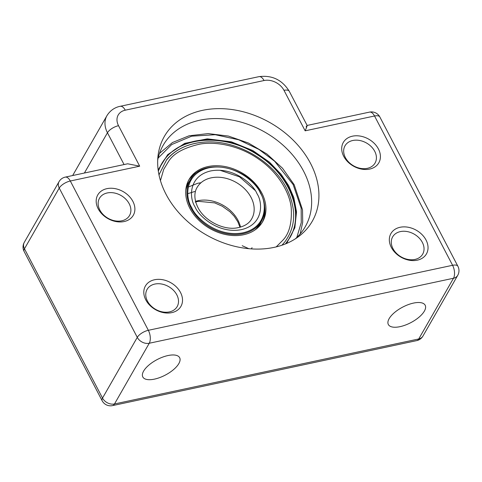 <?xml version="1.0" encoding="UTF-8"?>
<svg xmlns="http://www.w3.org/2000/svg" width="482" height="482" viewBox="0 0 482 482"><rect width="100%" height="100%" fill="white"/><g stroke="black" fill="none" stroke-linecap="round" stroke-linejoin="round"><path stroke-width="0.72" d="M310.547 163.428A85.254 64.54 -150.2 0 1 298.677 236.517A85.254 64.54 -150.2 0 1 166.049 194.3A85.254 64.54 -150.2 0 1 158.012 155.981A85.254 64.54 -150.2 0 1 223.588 108.745A85.254 64.54 -150.2 0 1 310.547 163.428M295.291 238.867A81.88 61.985 29.8 0 0 305.269 226.691A81.88 61.985 29.8 0 0 303.594 171.182A81.88 61.985 29.8 0 0 232.222 120.084A81.88 61.985 29.8 0 0 163.151 145.323A81.88 61.985 29.8 0 0 157.698 160.09M132.881 201.386A20.473 15.496 -150.2 0 1 124.133 221.545A20.473 15.496 -150.2 0 1 98.189 208.802A20.473 15.496 -150.2 0 1 106.938 188.649A20.473 15.496 -150.2 0 1 132.881 201.386M99.834 210.013A17.322 13.11 29.8 0 0 114.933 220.822A17.322 13.11 29.8 0 0 129.544 215.484A17.322 13.11 29.8 0 0 129.188 203.741A17.322 13.11 29.8 0 0 114.089 192.933A17.322 13.11 29.8 0 0 99.479 198.277A17.322 13.11 29.8 0 0 99.834 210.013M180.509 292.484A20.473 15.496 -150.2 0 1 171.761 312.643A20.473 15.496 -150.2 0 1 145.811 299.9A20.473 15.496 -150.2 0 1 154.559 279.747A20.473 15.496 -150.2 0 1 180.509 292.484M147.462 301.117A17.322 13.11 29.8 0 0 162.555 311.926A17.322 13.11 29.8 0 0 177.171 306.582A17.322 13.11 29.8 0 0 176.816 294.845A17.322 13.11 29.8 0 0 161.717 284.037A17.322 13.11 29.8 0 0 147.106 289.375A17.322 13.11 29.8 0 0 147.462 301.117M426.034 240.024A20.473 15.496 -150.2 0 1 417.285 260.178A20.473 15.496 -150.2 0 1 391.342 247.441A20.473 15.496 -150.2 0 1 400.084 227.281A20.473 15.496 -150.2 0 1 426.034 240.024M392.987 248.652A17.322 13.11 29.8 0 0 408.085 259.461A17.322 13.11 29.8 0 0 422.696 254.122A17.322 13.11 29.8 0 0 422.34 242.38A17.322 13.11 29.8 0 0 407.242 231.571A17.322 13.11 29.8 0 0 392.631 236.909A17.322 13.11 29.8 0 0 392.987 248.652M378.406 148.926A20.473 15.496 -150.2 0 1 369.658 169.08A20.473 15.496 -150.2 0 1 343.714 156.337A20.473 15.496 -150.2 0 1 352.463 136.183A20.473 15.496 -150.2 0 1 378.406 148.926M345.359 157.554A17.322 13.11 29.8 0 0 360.458 168.363A17.322 13.11 29.8 0 0 375.068 163.024A17.322 13.11 29.8 0 0 374.719 151.282A17.322 13.11 29.8 0 0 359.62 140.473A17.322 13.11 29.8 0 0 345.01 145.811A17.322 13.11 29.8 0 0 345.359 157.554M413.508 303.088A20.786 8.766 -27.6 0 1 425.178 305.245A20.786 8.766 -27.6 0 1 419.069 317.15A20.786 8.766 -27.6 0 1 400.012 326.663A20.786 8.766 -27.6 0 1 388.341 324.507A20.786 8.766 -27.6 0 1 394.451 312.601A20.786 8.766 -27.6 0 1 413.508 303.088M167.977 355.547A20.786 8.766 -27.6 0 1 179.653 357.704A20.786 8.766 -27.6 0 1 173.538 369.61A20.786 8.766 -27.6 0 1 154.481 379.123A20.786 8.766 -27.6 0 1 142.811 376.966A20.786 8.766 -27.6 0 1 148.92 365.061A20.786 8.766 -27.6 0 1 167.977 355.547M139.69 166.176L127.658 163.79L65.263 177.117A9.447 9.447 0 0 0 59.039 181.666A9.447 7.152 -150.2 0 0 59.232 188.07L24.468 248.784L102.521 398.09L137.28 337.37L59.232 188.07A9.447 3.983 -27.6 0 1 70.306 181.003L148.354 330.303L452.592 265.293L374.544 115.993L305.154 130.821L283.988 90.333A15.743 11.917 29.8 0 0 264.028 80.53L125.254 110.185A15.743 11.917 29.8 0 0 118.524 125.688L139.69 166.176L70.306 181.003A9.447 4.718 -102.1 0 0 65.263 177.117M306.124 126.874C307.715 124.236 307.396 125.549 305.154 130.821M186.612 185.377L191.149 178.647M194.782 191.487L187.781 193.68M262.353 219.406L258.846 226.733M281.928 245.224L284.639 242.133C295.556 227.444 296.557 210.218 287.634 190.468C274.156 161.006 235.541 138.9 203.314 142.19A72.264 54.707 29.8 0 0 166.483 159.964M262.106 222.612A42.422 32.113 29.8 0 0 264.684 206.947M189.878 208.332A42.422 32.113 29.8 0 0 226.853 234.8A42.422 32.113 29.8 0 0 262.636 221.726A42.422 32.113 29.8 0 0 261.774 192.969A42.422 32.113 29.8 0 0 224.799 166.501A42.422 32.113 29.8 0 0 189.01 179.575A42.422 32.113 29.8 0 0 189.878 208.332M200.717 170.327A42.422 32.113 29.8 0 0 188.516 180.479M124.073 164.555L107.45 132.755L84.392 173.032M453.496 278.247L149.257 343.25L114.493 403.97L418.731 338.96L453.496 278.247A9.447 4.718 77.9 0 0 452.592 265.293A9.447 3.983 -27.6 0 1 457.9 266.275A9.447 9.447 0 0 1 457.725 275.349A9.447 7.152 -150.2 0 1 453.496 278.247M118.524 125.688A9.447 3.983 -27.6 0 0 107.45 132.755A25.197 19.069 -150.2 0 1 106.938 115.674L72.662 175.538M148.354 330.303A9.447 3.983 152.4 0 0 137.28 337.37A9.447 7.152 -150.2 0 0 149.257 343.25A9.447 4.718 77.9 0 0 148.354 330.303M106.938 115.674C110.968 109.125 116.801 106.926 120.211 106.299A9.447 4.718 77.9 0 1 125.254 110.185M120.211 106.299L258.985 76.65A9.447 4.718 77.9 0 1 264.028 80.53M24.275 242.38A9.447 9.447 0 0 0 24.1 251.453A9.447 3.983 -27.6 0 1 24.468 248.784A9.447 7.152 -150.2 0 1 24.275 242.38L59.039 181.666M112.499 405.615A9.447 4.718 77.9 0 0 114.493 403.97A9.447 7.152 -150.2 0 1 102.521 398.09A9.447 3.983 152.4 0 0 102.154 400.753A9.447 9.447 0 0 0 112.499 405.615L416.737 340.611A9.447 9.447 0 0 0 422.961 336.062A9.447 7.152 -150.2 0 1 418.731 338.96A9.447 4.718 77.9 0 1 416.737 340.611M258.985 76.65C272.089 74.987 282.193 79.873 289.29 91.315A9.447 3.983 152.4 0 0 283.988 90.333M307.136 125.441L369.501 112.113A9.447 4.718 77.9 0 1 374.544 115.993A9.447 3.983 -27.6 0 1 379.846 116.975L457.9 266.275M195.071 206.911C198.313 215.761 218.25 234.144 241.374 229.649C264.076 224.353 262.72 202 256.984 193.68C253.743 184.829 233.806 166.447 210.682 170.941C187.98 176.237 189.336 198.59 195.071 206.911M251.08 197.451A31.493 23.841 -150.2 0 1 251.725 218.798C249.11 223.521 244.235 226.546 237.09 227.865C223.232 230.432 204.278 220.587 197.897 207.429C193.264 198.054 194.788 191.173 197.06 187.504A31.493 23.841 -150.2 0 1 223.63 177.798A31.493 23.841 -150.2 0 1 251.08 197.451M240.524 227.112A31.493 23.841 29.8 0 0 237.994 220.304A31.493 23.841 29.8 0 0 195.559 201.374M190.999 208.091A41.097 31.113 29.8 0 0 226.817 233.74A41.097 31.113 29.8 0 0 261.491 221.069C266.052 212.58 265.781 203.235 260.678 193.029C248.061 165.754 201.392 157.156 190.155 180.232A41.097 31.113 29.8 0 0 190.999 208.091M260.322 192.969C266.673 202.181 268.179 226.944 243.03 232.812C217.412 237.789 195.331 217.424 191.734 207.622C185.383 198.403 183.877 173.641 209.031 167.778C234.644 162.796 256.725 183.16 260.322 192.969M190.155 180.232L188.42 183.268A41.097 31.113 29.8 0 0 185.787 190.173M255.129 229.872A41.097 31.113 29.8 0 0 259.75 224.106L261.491 221.069M160.446 180.611L163.699 169.411L168.784 161.078C173.743 153.342 184.124 147.679 199.928 144.094C215.743 141.256 239.482 145.558 258.714 159.156C278.21 172.423 289.501 192.426 291.188 207.411C292.116 222.6 289.339 233.535 282.862 240.223L276.204 246.892M164.88 159.12A74.005 56.02 29.8 0 0 161.446 164.145M158.132 158.072L171.694 144.558L191.637 136.189L215.243 134.707L238.717 139.792L258.985 149.45L274.656 161.259L293.146 184.558L301.16 208.194L301.262 222.551L296.81 237.469M286.597 243.446L294.839 227.787L296.538 211.839L293.803 197.536L288.652 185.612L281.12 174.285L269.444 162.121L252.773 150.517L231.342 141.822L207.314 138.846L184.733 143.347L167.7 154.644L158.15 169.905M161.597 163.88L158.319 171.104A74.005 56.02 -150.2 0 1 161.597 163.88A74.005 56.02 -150.2 0 1 223.347 140.949A74.005 56.02 -150.2 0 1 287.923 186.094A74.005 56.02 -150.2 0 1 288.537 187.251A74.005 56.02 -150.2 0 1 290.05 237.421L285.477 243.91M24.1 251.453L102.154 400.753M289.29 91.315L307.148 125.465M422.961 336.062L457.725 275.349M379.846 116.975A9.447 9.447 0 0 0 369.501 112.113M242.205 245.712L248.814 248.682M240 227.263L237.795 221.726L234.204 216.255L229.968 211.767L222.323 206.26L214.701 202.886L198.385 201.325L195.174 202.048M254.972 190.282L239.47 176.822L220.009 170.267M252.062 247.682L251.327 248.881M188.311 187.028L197.722 183.274M197.734 183.268L200.994 182.738M161.289 164.416L164.91 159.066C182.479 135.46 226.377 133.755 258.117 155.21C289.893 175.062 304.714 213.49 289.742 237.957M158.982 174.833L166.392 160.241C174.978 149.715 187.287 143.696 203.314 142.19M159.494 153.384L172.466 142.527L189.077 135.785L208.164 133.592L228.414 136.069L248.447 143.034L266.901 154.005L282.506 168.224L294.189 184.727L302.527 209.863L302.708 222.25L300.166 233.921"/></g></svg>
